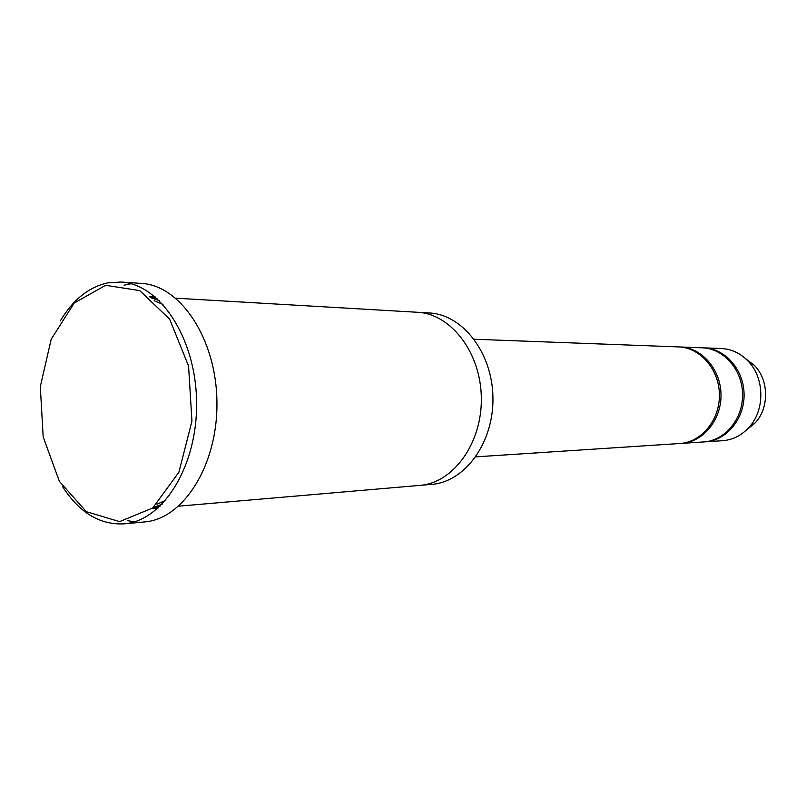 <?xml version="1.0" encoding="UTF-8"?>
<svg xmlns="http://www.w3.org/2000/svg" width="806" height="806" viewBox="0 0 806 806"><rect width="100%" height="100%" fill="white"/><g stroke="black" fill="none" stroke-linecap="round" stroke-linejoin="round"><path stroke-width="1.21" d="M680.143 346.973L702.308 347.809C723.526 348.383 742.306 369.581 742.578 394.194C743.112 418.798 725.037 440.63 703.85 441.93L681.483 443.401C703.003 442.222 721.481 419.886 720.997 394.628C720.776 369.36 701.694 347.547 680.143 346.973L679.327 346.953M680.667 443.441L681.483 443.401M178.69 506.168L419.866 485.383C453.214 483.006 482.149 443.32 481.323 397.952C480.89 352.595 450.856 313.725 417.458 312.275L175.809 298.2M417.911 312.295L429.336 312.97C462.614 314.421 492.516 352.897 492.94 397.791C493.766 442.685 464.941 481.978 431.724 484.356L420.319 485.343M152.344 508.304L159.9 506.43M157.009 298.452L149.412 296.789M105.606 285.314L74.202 303.036L51.201 339.215L40.31 386.658L43.181 436.923L59.352 481.293L86.323 511.669L119.54 521.633L152.757 507.971L178.922 472.175L191.939 421.125L188.564 365.995L169.633 319.166L139.73 290.593L105.606 285.314M474.18 339.245L678.521 346.912C700.041 347.487 719.133 369.249 719.405 394.507C719.96 419.765 701.593 442.172 680.093 443.491L475.812 456.851M704.384 441.89L705.159 441.849C726.367 440.68 744.553 418.919 744.079 394.305C743.878 369.692 725.088 348.434 703.85 347.86L703.084 347.839M705.159 441.849L722.519 440.711C732.644 439.925 741.409 435.542 748.814 427.573C765.216 410.264 764.763 377.762 747.897 360.917C740.271 353.159 731.385 349.018 721.229 348.514L703.85 347.86M746.416 430.031L755.162 422.928C769.357 407.957 768.964 379.958 754.366 365.38L745.429 358.529M134.34 521.845L127.398 520.626M124.124 285.173L131.025 283.752M120.829 282.029L141.332 283.4C180.383 285.233 216.27 338.661 216.925 401.63C218.023 464.588 183.637 519.004 144.647 521.915L124.184 523.85C163.225 520.958 197.682 465.797 196.573 401.912C195.908 338.026 159.931 283.843 120.829 282.029L107.541 282.896C88.64 287.148 72.913 299.802 60.359 320.848M62.667 486.733C79.381 512.717 99.884 525.089 124.184 523.85M153.221 507.589L162.187 504.173M159.356 300.648L150.299 297.485M154.137 300.749L163.003 304.406M165.724 500.314L156.969 504.224M152.163 508.455L158.288 507.921M149.221 296.648L155.357 297.011M754.366 365.38L747.897 360.917M755.162 422.928L748.814 427.573"/></g></svg>
